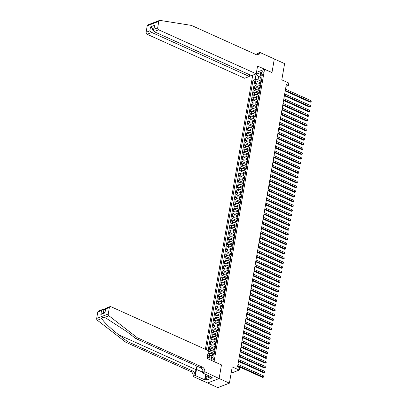 <?xml version="1.0" encoding="UTF-8"?>
<svg xmlns="http://www.w3.org/2000/svg" width="408" height="408" viewBox="0 0 408 408"><rect width="100%" height="100%" fill="white"/><g stroke="black" fill="none" stroke-linecap="round" stroke-linejoin="round"><path stroke-width="0.61" d="M213.94 358.04A1.673 0.847 -65.7 0 0 213.629 356.893A1.673 0.847 -65.7 0 0 211.941 358.805A1.673 0.847 -65.7 0 0 212.252 359.948A1.673 0.847 -65.7 0 0 213.94 358.04M207.57 382.969L217.836 387.6L229.408 383.158L219.121 378.517L221.478 364.874L213.976 361.57M252.725 75.164L205.372 349.299M214.067 361.534L264.547 69.273L271.957 72.614L274.314 58.971L284.606 63.617L281.8 79.866L288.798 83.023L288.385 85.394L286.329 84.466L237.568 366.767L239.624 367.695L239.216 370.066L232.218 366.909L229.408 383.158M260.523 83.966L259.289 83.411A2.096 0.821 -170.2 0 0 256.392 83.145L255.25 83.584L255.745 80.738L260.523 82.895M260.498 86.001L258.963 85.308A2.096 0.821 -170.2 0 0 256.066 85.043L254.924 85.481L259.707 87.644M254.924 85.481L254.434 88.332L255.571 87.893A2.096 0.821 -170.2 0 1 258.473 88.153L259.702 88.709M258.886 93.457L257.652 92.897A2.096 0.821 -170.2 0 0 254.755 92.636L253.613 93.075L254.102 90.229L258.886 92.386M258.065 98.201L256.831 97.645A2.096 0.821 -170.2 0 0 253.934 97.379L252.792 97.818L253.286 94.972L258.065 97.129M257.244 102.944L256.015 102.388A2.096 0.821 -170.2 0 0 253.113 102.127L251.971 102.561L252.465 99.715L257.249 101.873M256.428 107.687L255.194 107.131A2.096 0.821 -170.2 0 0 252.297 106.871L251.155 107.309L251.644 104.463L256.428 106.621M255.607 112.435L254.373 111.879A2.096 0.821 -170.2 0 0 251.476 111.614L250.334 112.052L250.823 109.206L255.607 111.364M254.786 117.178L253.552 116.622A2.096 0.821 -170.2 0 0 250.655 116.357L249.512 116.795L250.007 113.949L254.791 116.107M253.97 121.921L252.736 121.365A2.096 0.821 -170.2 0 0 249.839 121.105L248.696 121.543L249.186 118.692L253.97 120.855M253.149 126.669L251.915 126.113A2.096 0.821 -170.2 0 0 249.018 125.848L247.875 126.286L248.365 123.44L253.149 125.598M252.328 131.412L251.093 130.856A2.096 0.821 -170.2 0 0 248.197 130.591L247.054 131.029L247.549 128.183L252.333 130.341M251.512 136.155L250.277 135.599A2.096 0.821 -170.2 0 0 247.381 135.339L246.238 135.777L246.728 132.926L251.512 135.084M250.691 140.903L249.456 140.342A2.096 0.821 -170.2 0 0 246.559 140.082L245.417 140.52L245.907 137.674L250.691 139.832M249.869 145.646L248.635 145.09A2.096 0.821 -170.2 0 0 245.738 144.825L244.596 145.263L245.091 142.417L249.875 144.575M249.053 150.389L247.819 149.833A2.096 0.821 -170.2 0 0 244.917 149.573L243.78 150.006L244.27 147.161L249.053 149.318M248.232 155.132L246.998 154.576A2.096 0.821 -170.2 0 0 244.101 154.316L242.959 154.754L243.449 151.909L248.232 154.066M247.411 159.88L246.177 159.324A2.096 0.821 -170.2 0 0 243.28 159.059L242.138 159.497L242.632 156.652L247.411 158.809M246.59 164.623L245.361 164.067A2.096 0.821 -170.2 0 0 242.459 163.802L241.317 164.24L241.811 161.395L246.595 163.552M245.774 169.366L244.54 168.81A2.096 0.821 -170.2 0 0 241.643 168.55L240.501 168.989L240.99 166.138L245.774 168.3M244.953 174.114L243.719 173.558A2.096 0.821 -170.2 0 0 240.822 173.293L239.68 173.731L240.174 170.886L244.953 173.043M244.132 178.857L242.898 178.301A2.096 0.821 -170.2 0 0 240.001 178.036L238.859 178.475L239.353 175.629L244.137 177.786M243.316 183.6L242.082 183.044A2.096 0.821 -170.2 0 0 239.185 182.784L238.043 183.223L238.532 180.372L243.316 182.529M242.495 188.348L241.261 187.787A2.096 0.821 -170.2 0 0 238.364 187.527L237.221 187.966L237.711 185.12L242.495 187.277M241.674 193.091L240.44 192.535A2.096 0.821 -170.2 0 0 237.543 192.27L236.4 192.709L236.895 189.863L241.679 192.02M240.858 197.834L239.624 197.278A2.096 0.821 -170.2 0 0 236.727 197.018L235.584 197.452L236.074 194.606L240.858 196.763M240.037 202.577L238.802 202.021A2.096 0.821 -170.2 0 0 235.906 201.761L234.763 202.2L235.253 199.354L240.037 201.511M239.216 207.325L237.981 206.769A2.096 0.821 -170.2 0 0 235.084 206.504L233.942 206.943L234.437 204.097L239.221 206.254M238.399 212.068L237.165 211.512A2.096 0.821 -170.2 0 0 234.263 211.247L233.126 211.686L233.616 208.84L238.399 210.997M237.578 216.811L236.344 216.255A2.096 0.821 -170.2 0 0 233.447 215.995L232.305 216.434L232.795 213.583L237.578 215.745M236.757 221.559L235.523 221.003A2.096 0.821 -170.2 0 0 232.626 220.738L231.484 221.177L231.979 218.331L236.757 220.488M235.936 226.302L234.707 225.746A2.096 0.821 -170.2 0 0 231.805 225.481L230.668 225.92L231.157 223.074L235.941 225.231M235.12 231.045L233.886 230.489A2.096 0.821 -170.2 0 0 230.989 230.229L229.847 230.668L230.336 227.817L235.12 229.974M234.299 235.793L233.065 235.232A2.096 0.821 -170.2 0 0 230.168 234.972L229.026 235.411L229.52 232.565L234.299 234.722M233.478 240.536L232.244 239.981A2.096 0.821 -170.2 0 0 229.347 239.715L228.205 240.154L228.699 237.308L233.483 239.465M232.662 245.279L231.428 244.724A2.096 0.821 -170.2 0 0 228.531 244.463L227.389 244.897L227.878 242.051L232.662 244.208M231.841 250.022L230.607 249.466A2.096 0.821 -170.2 0 0 227.71 249.206L226.567 249.645L227.057 246.799L231.841 248.957M231.02 254.77L229.786 254.215A2.096 0.821 -170.2 0 0 226.889 253.949L225.746 254.388L226.241 251.542L231.025 253.7M230.204 259.514L228.97 258.958A2.096 0.821 -170.2 0 0 226.073 258.692L224.93 259.131L225.42 256.285L230.204 258.442M229.383 264.257L228.149 263.701A2.096 0.821 -170.2 0 0 225.252 263.44L224.109 263.879L224.599 261.028L229.383 263.191M228.562 269.005L227.327 268.449A2.096 0.821 -170.2 0 0 224.431 268.184L223.288 268.622L223.783 265.776L228.567 267.934M227.746 273.748L226.511 273.192A2.096 0.821 -170.2 0 0 223.609 272.926L222.472 273.365L222.962 270.519L227.746 272.677M226.924 278.491L225.69 277.935A2.096 0.821 -170.2 0 0 222.794 277.675L221.651 278.113L222.141 275.262L226.924 277.42M226.103 283.239L224.869 282.678A2.096 0.821 -170.2 0 0 221.972 282.418L220.83 282.856L221.325 280.01L226.103 282.168M225.282 287.982L224.053 287.426A2.096 0.821 -170.2 0 0 221.151 287.161L220.014 287.599L220.504 284.753L225.287 286.911M224.466 292.725L223.232 292.169A2.096 0.821 -170.2 0 0 220.335 291.909L219.193 292.342L219.683 289.496L224.466 291.654M223.645 297.468L222.411 296.912A2.096 0.821 -170.2 0 0 219.514 296.652L218.372 297.09L218.867 294.245L223.645 296.402M222.824 302.216L221.595 301.66A2.096 0.821 -170.2 0 0 218.693 301.395L217.551 301.833L218.045 298.988L222.829 301.145M222.008 306.959L220.774 306.403A2.096 0.821 -170.2 0 0 217.877 306.138L216.735 306.576L217.224 303.731L222.008 305.888M221.187 311.702L219.953 311.146A2.096 0.821 -170.2 0 0 217.056 310.886L215.914 311.324L216.403 308.474L221.187 310.636M220.366 316.45L219.132 315.889A2.096 0.821 -170.2 0 0 216.235 315.629L215.093 316.067L215.587 313.222L220.371 315.379M219.55 321.193L218.316 320.637A2.096 0.821 -170.2 0 0 215.419 320.372L214.276 320.81L214.766 317.965L219.55 320.122M218.729 325.936L217.495 325.38A2.096 0.821 -170.2 0 0 214.598 325.12L213.455 325.559L213.945 322.708L218.729 324.865M217.908 330.684L216.674 330.123A2.096 0.821 -170.2 0 0 213.777 329.863L212.634 330.301L213.129 327.456L217.913 329.613M217.092 335.427L215.858 334.871A2.096 0.821 -170.2 0 0 212.961 334.606L211.818 335.045L212.308 332.199L217.092 334.356M216.271 340.17L215.036 339.614A2.096 0.821 -170.2 0 0 212.14 339.349L210.997 339.788L211.487 336.942L216.271 339.099M215.45 344.913L214.215 344.357A2.096 0.821 -170.2 0 0 211.319 344.097L210.176 344.536L210.671 341.69L215.455 343.847M214.634 349.661L213.399 349.105A2.096 0.821 -170.2 0 0 210.497 348.84L209.36 349.279L209.85 346.433L214.634 348.59M213.812 354.404L212.578 353.848A2.096 0.821 -170.2 0 0 209.681 353.583L208.539 354.022L209.029 351.176L213.812 353.333M261.232 73.603L261.049 74.644A1.622 0.821 -65.7 0 0 261.355 75.75A1.622 0.821 -65.7 0 0 262.992 73.899L263.17 72.859A1.622 0.821 -65.7 0 0 262.869 71.752A1.622 0.821 -65.7 0 0 261.232 73.603L262.874 74.343M256.474 72.369L264.547 69.273M211.099 360.274L211.885 355.725L214.078 354.884L262.099 76.857L259.911 77.698L260.304 78.917L261.64 79.519M260.013 77.087L258.626 76.464L258.055 79.784L255.158 79.519L252.965 80.361L206.428 349.778M255.158 79.519L256.056 74.302L260.814 72.476L259.911 77.698M214.608 351.696L213.068 351.002L213.399 349.105M215.424 346.948L213.889 346.254L214.215 344.357M216.245 342.205L214.71 341.511L215.036 339.614M217.066 337.462L215.526 336.768L215.858 334.871M217.887 332.719L216.347 332.025L216.674 330.123M218.703 327.971L217.168 327.277L217.495 325.38M219.524 323.228L217.984 322.534L218.316 320.637M220.346 318.485L218.805 317.791L219.132 315.889M221.161 313.737L219.626 313.043L219.953 311.146M221.983 308.994L220.447 308.3L220.774 306.403M222.804 304.251L221.264 303.557L221.595 301.66M223.62 299.503L222.085 298.809L222.411 296.912M223.946 297.733A2.096 0.821 9.8 0 1 223.523 297.111A2.096 0.821 9.8 0 1 223.941 296.723L224.461 294.749L222.906 294.066L223.232 292.169M225.262 290.017L223.722 289.323L224.053 287.426M226.078 285.274L224.543 284.58L224.869 282.678M226.899 280.525L225.364 279.832L225.69 277.935M227.72 275.783L226.18 275.089L226.511 273.192M228.541 271.04L227.001 270.346L227.327 268.449M229.357 266.291L227.822 265.598L228.149 263.701M230.178 261.548L228.638 260.855L228.97 258.958M230.999 256.805L229.459 256.112L229.786 254.215M231.815 252.057L230.28 251.364L230.607 249.466M232.636 247.314L231.101 246.621L231.428 244.724M233.458 242.571L231.917 241.878L232.244 239.981M234.274 237.828L232.739 237.135L233.065 235.232M235.095 233.08L233.56 232.387L233.886 230.489M235.421 231.311A2.096 0.821 9.8 0 1 234.998 230.688A2.096 0.821 9.8 0 1 235.416 230.301L235.936 228.327L234.376 227.644L234.707 225.746M236.732 223.594L235.197 222.901L235.523 221.003M237.553 218.846L236.018 218.153L236.344 216.255M238.374 214.103L236.834 213.41L237.165 211.512M239.195 209.36L237.655 208.666L237.981 206.769M240.011 204.612L238.476 203.918L238.802 202.021M240.832 199.869L239.292 199.175L239.624 197.278M241.159 198.099A2.096 0.821 9.8 0 1 240.735 197.477A2.096 0.821 9.8 0 1 241.154 197.089L241.674 195.116L240.113 194.432L240.44 192.535M242.469 190.383L240.934 189.689L241.261 187.787M243.29 185.635L241.755 184.941L242.082 183.044M244.112 180.892L242.571 180.198L242.898 178.301M244.928 176.149L243.392 175.455L243.719 173.558M245.749 171.401L244.214 170.707L244.54 168.81M246.57 166.658L245.029 165.964L245.361 164.067M247.386 161.915L245.851 161.221L246.177 159.324M247.712 160.145A2.096 0.821 9.8 0 1 247.289 159.518A2.096 0.821 9.8 0 1 247.707 159.135L248.227 157.162L246.672 156.473L246.998 154.576M249.028 152.424L247.488 151.73L247.819 149.833M249.844 147.681L248.309 146.987L248.635 145.09M250.665 142.938L249.13 142.244L249.456 140.342M251.486 138.19L249.946 137.496L250.277 135.599M252.307 133.447L250.767 132.753L251.093 130.856M253.123 128.704L251.588 128.01L251.915 126.113M253.45 126.934A2.096 0.821 9.8 0 1 253.026 126.307A2.096 0.821 9.8 0 1 253.445 125.919L253.965 123.95L252.404 123.262L252.736 121.365M254.765 119.213L253.225 118.519L253.552 116.622M255.581 114.469L254.046 113.776L254.373 111.879M256.403 109.721L254.867 109.028L255.194 107.131M257.224 104.978L255.683 104.285L256.015 102.388M258.04 100.235L256.505 99.542L256.831 97.645M258.861 95.492L257.326 94.799L257.652 92.897M259.682 90.744L258.142 90.051L258.473 88.153M255.745 80.738L254.694 81.141L208.156 350.559M212.048 355.664A2.096 0.821 9.8 0 0 209.35 355.485L208.213 355.919L207.917 357.622M209.029 351.176L210.171 350.737A2.096 0.821 9.8 0 1 213.068 351.002M209.85 346.433L210.992 345.994A2.096 0.821 9.8 0 1 213.889 346.254M210.671 341.69L211.813 341.251A2.096 0.821 9.8 0 1 214.71 341.511M211.487 336.942L212.629 336.503A2.096 0.821 9.8 0 1 215.526 336.768M212.308 332.199L213.45 331.76A2.096 0.821 9.8 0 1 216.347 332.025M213.129 327.456L214.271 327.017A2.096 0.821 9.8 0 1 217.168 327.277M213.945 322.708L215.087 322.269A2.096 0.821 9.8 0 1 217.984 322.534M214.766 317.965L215.909 317.526A2.096 0.821 9.8 0 1 218.805 317.791M215.587 313.222L216.73 312.783A2.096 0.821 9.8 0 1 219.626 313.043M216.403 308.474L217.546 308.04A2.096 0.821 9.8 0 1 220.447 308.3M217.224 303.731L218.367 303.292A2.096 0.821 9.8 0 1 221.264 303.557M218.045 298.988L219.188 298.549A2.096 0.821 9.8 0 1 222.085 298.809M218.867 294.245L220.004 293.806A2.096 0.821 9.8 0 1 222.906 294.066M219.683 289.496L220.825 289.058A2.096 0.821 9.8 0 1 223.722 289.323M220.504 284.753L221.646 284.315A2.096 0.821 9.8 0 1 224.543 284.58M221.325 280.01L222.467 279.572A2.096 0.821 9.8 0 1 225.364 279.832M222.141 275.262L223.283 274.824A2.096 0.821 9.8 0 1 226.18 275.089M222.962 270.519L224.104 270.081A2.096 0.821 9.8 0 1 227.001 270.346M223.783 265.776L224.925 265.338A2.096 0.821 9.8 0 1 227.822 265.598M224.599 261.028L225.741 260.595A2.096 0.821 9.8 0 1 228.638 260.855M225.42 256.285L226.562 255.847A2.096 0.821 9.8 0 1 229.459 256.112M226.241 251.542L227.384 251.104A2.096 0.821 9.8 0 1 230.28 251.364M227.057 246.799L228.2 246.361A2.096 0.821 9.8 0 1 231.101 246.621M227.878 242.051L229.021 241.613A2.096 0.821 9.8 0 1 231.917 241.878M228.699 237.308L229.842 236.869A2.096 0.821 9.8 0 1 232.739 237.135M229.52 232.565L230.658 232.126A2.096 0.821 9.8 0 1 233.56 232.387M230.336 227.817L231.479 227.378A2.096 0.821 9.8 0 1 234.376 227.644M231.157 223.074L232.3 222.635A2.096 0.821 9.8 0 1 235.197 222.901M231.979 218.331L233.116 217.892A2.096 0.821 9.8 0 1 236.018 218.153M232.795 213.583L233.937 213.149A2.096 0.821 9.8 0 1 236.834 213.41M233.616 208.84L234.758 208.401A2.096 0.821 9.8 0 1 237.655 208.666M234.437 204.097L235.579 203.658A2.096 0.821 9.8 0 1 238.476 203.918M235.253 199.354L236.395 198.915A2.096 0.821 9.8 0 1 239.292 199.175M236.074 194.606L237.216 194.167A2.096 0.821 9.8 0 1 240.113 194.432M236.895 189.863L238.037 189.424A2.096 0.821 9.8 0 1 240.934 189.689M237.711 185.12L238.853 184.681A2.096 0.821 9.8 0 1 241.755 184.941M238.532 180.372L239.674 179.933A2.096 0.821 9.8 0 1 242.571 180.198M239.353 175.629L240.496 175.19A2.096 0.821 9.8 0 1 243.392 175.455M240.174 170.886L241.312 170.447A2.096 0.821 9.8 0 1 244.214 170.707M240.99 166.138L242.133 165.704A2.096 0.821 9.8 0 1 245.029 165.964M241.811 161.395L242.954 160.956A2.096 0.821 9.8 0 1 245.851 161.221M242.632 156.652L243.77 156.213A2.096 0.821 9.8 0 1 246.672 156.473M243.449 151.909L244.591 151.47A2.096 0.821 9.8 0 1 247.488 151.73M244.27 147.161L245.412 146.722A2.096 0.821 9.8 0 1 248.309 146.987M245.091 142.417L246.233 141.979A2.096 0.821 9.8 0 1 249.13 142.244M245.907 137.674L247.049 137.236A2.096 0.821 9.8 0 1 249.946 137.496M246.728 132.926L247.87 132.488A2.096 0.821 9.8 0 1 250.767 132.753M247.549 128.183L248.691 127.745A2.096 0.821 9.8 0 1 251.588 128.01M248.365 123.44L249.507 123.002A2.096 0.821 9.8 0 1 252.404 123.262M249.186 118.692L250.328 118.259A2.096 0.821 9.8 0 1 253.225 118.519M250.007 113.949L251.149 113.511A2.096 0.821 9.8 0 1 254.046 113.776M250.823 109.206L251.966 108.768A2.096 0.821 9.8 0 1 254.867 109.028M251.644 104.463L252.787 104.025A2.096 0.821 9.8 0 1 255.683 104.285M252.465 99.715L253.608 99.277A2.096 0.821 9.8 0 1 256.505 99.542M253.286 94.972L254.424 94.534A2.096 0.821 9.8 0 1 257.326 94.799M254.102 90.229L255.245 89.791A2.096 0.821 9.8 0 1 258.142 90.051M261.013 83.145L260.819 83.222A2.096 0.821 -170.2 0 0 260.401 83.604A2.096 0.821 -170.2 0 0 260.824 84.232M261.339 81.248L261.145 81.325A2.096 0.821 -170.2 0 0 260.732 81.707L260.401 83.604M260.523 85.991L260.329 86.068A2.096 0.821 -170.2 0 0 259.911 86.455L259.585 88.352A2.096 0.821 9.8 0 1 259.998 87.965L260.197 87.888M259.702 90.739L259.508 90.811A2.096 0.821 -170.2 0 0 259.09 91.198L258.764 93.095A2.096 0.821 9.8 0 1 259.182 92.708L259.376 92.636M258.881 95.482L258.687 95.559A2.096 0.821 -170.2 0 0 258.274 95.941L257.943 97.838A2.096 0.821 9.8 0 1 258.361 97.456L258.555 97.379M258.065 100.225L257.871 100.302A2.096 0.821 -170.2 0 0 257.453 100.689L257.127 102.587A2.096 0.821 9.8 0 1 257.54 102.199L257.734 102.122M257.244 104.973L257.05 105.045A2.096 0.821 -170.2 0 0 256.632 105.432L256.306 107.329A2.096 0.821 9.8 0 1 256.724 106.942L256.918 106.871M256.423 109.716L256.229 109.788A2.096 0.821 -170.2 0 0 255.816 110.175L255.484 112.073A2.096 0.821 9.8 0 1 255.903 111.69L256.096 111.614M255.607 114.459L255.413 114.536A2.096 0.821 -170.2 0 0 254.995 114.918L254.669 116.821A2.096 0.821 9.8 0 1 255.082 116.433L255.275 116.357M254.786 119.202L254.592 119.279A2.096 0.821 -170.2 0 0 254.174 119.666L253.847 121.564A2.096 0.821 9.8 0 1 254.266 121.176L254.459 121.105M253.149 128.693L252.955 128.77A2.096 0.821 -170.2 0 0 252.537 129.152L252.21 131.05A2.096 0.821 9.8 0 1 252.623 130.667L252.817 130.591M252.328 133.436L252.134 133.513A2.096 0.821 -170.2 0 0 251.716 133.901L251.389 135.798A2.096 0.821 9.8 0 1 251.807 135.41L252.001 135.334M251.506 138.184L251.313 138.256A2.096 0.821 -170.2 0 0 250.894 138.644L250.568 140.541A2.096 0.821 9.8 0 1 250.986 140.153L251.18 140.082M250.691 142.928L250.492 142.999A2.096 0.821 -170.2 0 0 250.079 143.386L249.747 145.284A2.096 0.821 9.8 0 1 250.165 144.901L250.359 144.825M249.869 147.671L249.676 147.747A2.096 0.821 -170.2 0 0 249.257 148.135L248.931 150.032A2.096 0.821 9.8 0 1 249.344 149.644L249.543 149.568M249.048 152.414L248.855 152.49A2.096 0.821 -170.2 0 0 248.436 152.878L248.11 154.775A2.096 0.821 9.8 0 1 248.528 154.387L248.722 154.316M247.411 161.905L247.217 161.981A2.096 0.821 -170.2 0 0 246.799 162.364L246.473 164.266A2.096 0.821 9.8 0 1 246.886 163.878L247.08 163.802M246.59 166.648L246.396 166.724A2.096 0.821 -170.2 0 0 245.978 167.112L245.652 169.009A2.096 0.821 9.8 0 1 246.07 168.621L246.264 168.55M245.769 171.396L245.575 171.467A2.096 0.821 -170.2 0 0 245.162 171.855L244.831 173.752A2.096 0.821 9.8 0 1 245.249 173.364L245.443 173.293M244.953 176.139L244.759 176.215A2.096 0.821 -170.2 0 0 244.341 176.598L244.015 178.495A2.096 0.821 9.8 0 1 244.428 178.112L244.621 178.036M244.132 180.882L243.938 180.958A2.096 0.821 -170.2 0 0 243.52 181.346L243.194 183.243A2.096 0.821 9.8 0 1 243.612 182.855L243.806 182.779M243.311 185.63L243.117 185.701A2.096 0.821 -170.2 0 0 242.704 186.089L242.372 187.986A2.096 0.821 9.8 0 1 242.791 187.598L242.984 187.527M242.495 190.373L242.301 190.444A2.096 0.821 -170.2 0 0 241.883 190.832L241.556 192.729A2.096 0.821 9.8 0 1 241.97 192.346L242.163 192.27M240.853 199.859L240.659 199.935A2.096 0.821 -170.2 0 0 240.241 200.323L239.914 202.22A2.096 0.821 9.8 0 1 240.332 201.833L240.526 201.761M240.037 204.607L239.838 204.678A2.096 0.821 -170.2 0 0 239.425 205.066L239.093 206.963A2.096 0.821 9.8 0 1 239.511 206.581L239.705 206.504M239.216 209.35L239.022 209.426A2.096 0.821 -170.2 0 0 238.604 209.809L238.277 211.711A2.096 0.821 9.8 0 1 238.695 211.324L238.889 211.247M238.394 214.093L238.201 214.169A2.096 0.821 -170.2 0 0 237.782 214.557L237.456 216.454A2.096 0.821 9.8 0 1 237.874 216.067L238.068 215.99M237.573 218.841L237.38 218.912A2.096 0.821 -170.2 0 0 236.966 219.3L236.635 221.197A2.096 0.821 9.8 0 1 237.053 220.81L237.247 220.738M236.757 223.584L236.564 223.661A2.096 0.821 -170.2 0 0 236.145 224.043L235.819 225.94A2.096 0.821 9.8 0 1 236.232 225.558L236.426 225.481M235.115 233.075L234.921 233.147A2.096 0.821 -170.2 0 0 234.508 233.534L234.177 235.431A2.096 0.821 9.8 0 1 234.595 235.044L234.789 234.972M234.299 237.818L234.105 237.889A2.096 0.821 -170.2 0 0 233.687 238.277L233.361 240.174A2.096 0.821 9.8 0 1 233.774 239.792L233.968 239.715M233.478 242.561L233.284 242.638A2.096 0.821 -170.2 0 0 232.866 243.025L232.54 244.922A2.096 0.821 9.8 0 1 232.958 244.535L233.152 244.458M232.657 247.304L232.463 247.381A2.096 0.821 -170.2 0 0 232.05 247.768L231.719 249.665A2.096 0.821 9.8 0 1 232.137 249.278L232.331 249.206M231.841 252.052L231.647 252.124A2.096 0.821 -170.2 0 0 231.229 252.511L230.903 254.408A2.096 0.821 9.8 0 1 231.316 254.021L231.509 253.949M231.02 256.795L230.826 256.872A2.096 0.821 -170.2 0 0 230.408 257.254L230.081 259.156A2.096 0.821 9.8 0 1 230.5 258.769L230.693 258.692M230.199 261.538L230.005 261.615A2.096 0.821 -170.2 0 0 229.587 262.002L229.26 263.9A2.096 0.821 9.8 0 1 229.679 263.512L229.872 263.435M229.383 266.286L229.189 266.358A2.096 0.821 -170.2 0 0 228.771 266.745L228.444 268.642A2.096 0.821 9.8 0 1 228.857 268.255L229.051 268.184M228.562 271.029L228.368 271.106A2.096 0.821 -170.2 0 0 227.95 271.488L227.623 273.385A2.096 0.821 9.8 0 1 228.041 273.003L228.235 272.926M227.74 275.772L227.547 275.849A2.096 0.821 -170.2 0 0 227.129 276.236L226.802 278.134A2.096 0.821 9.8 0 1 227.22 277.746L227.414 277.67M226.919 280.52L226.726 280.592A2.096 0.821 -170.2 0 0 226.312 280.979L225.981 282.877A2.096 0.821 9.8 0 1 226.399 282.489L226.593 282.418M226.103 285.263L225.91 285.335A2.096 0.821 -170.2 0 0 225.491 285.722L225.165 287.62A2.096 0.821 9.8 0 1 225.578 287.237L225.777 287.161M225.282 290.006L225.089 290.083A2.096 0.821 -170.2 0 0 224.67 290.47L224.344 292.368A2.096 0.821 9.8 0 1 224.762 291.98L224.956 291.904M223.645 299.498L223.451 299.569A2.096 0.821 -170.2 0 0 223.033 299.957L222.707 301.854A2.096 0.821 9.8 0 1 223.12 301.466L223.314 301.395M222.824 304.24L222.63 304.317A2.096 0.821 -170.2 0 0 222.212 304.7L221.886 306.602A2.096 0.821 9.8 0 1 222.304 306.214L222.498 306.138M222.003 308.983L221.809 309.06A2.096 0.821 -170.2 0 0 221.396 309.448L221.065 311.345A2.096 0.821 9.8 0 1 221.483 310.957L221.677 310.881M221.187 313.732L220.993 313.803A2.096 0.821 -170.2 0 0 220.575 314.191L220.249 316.088A2.096 0.821 9.8 0 1 220.662 315.7L220.856 315.629M220.366 318.475L220.172 318.551A2.096 0.821 -170.2 0 0 219.754 318.934L219.428 320.831A2.096 0.821 9.8 0 1 219.846 320.448L220.04 320.372M219.545 323.218L219.351 323.294A2.096 0.821 -170.2 0 0 218.933 323.682L218.606 325.579A2.096 0.821 9.8 0 1 219.025 325.191L219.218 325.115M218.729 327.966L218.535 328.037A2.096 0.821 -170.2 0 0 218.117 328.425L217.79 330.322A2.096 0.821 9.8 0 1 218.204 329.934L218.397 329.863M217.908 332.709L217.714 332.78A2.096 0.821 -170.2 0 0 217.296 333.168L216.969 335.065A2.096 0.821 9.8 0 1 217.388 334.682L217.581 334.606M217.087 337.452L216.893 337.528A2.096 0.821 -170.2 0 0 216.475 337.916L216.148 339.813A2.096 0.821 9.8 0 1 216.566 339.425L216.76 339.349M216.271 342.195L216.072 342.271A2.096 0.821 -170.2 0 0 215.659 342.659L215.327 344.556A2.096 0.821 9.8 0 1 215.745 344.168L215.939 344.097M215.45 346.943L215.256 347.014A2.096 0.821 -170.2 0 0 214.838 347.402L214.511 349.299A2.096 0.821 9.8 0 1 214.924 348.911L215.123 348.84M214.628 351.686L214.435 351.762A2.096 0.821 -170.2 0 0 214.016 352.145L213.69 354.047A2.096 0.821 9.8 0 1 214.108 353.66L214.302 353.583M261.319 81.258L258.055 79.784M231.137 373.167L239.216 370.066M286.008 86.307L288.385 85.394M260.233 75.847L258.626 76.464L256.056 74.302M211.421 358.438L210.028 357.811L209.712 359.647M254.694 81.141L252.965 80.361M208.213 355.919L211.589 357.444M260.008 88.975A2.096 0.821 9.8 0 1 259.585 88.352M259.187 93.723A2.096 0.821 9.8 0 1 258.764 93.095M258.366 98.466A2.096 0.821 9.8 0 1 257.943 97.838M257.55 103.209A2.096 0.821 9.8 0 1 257.127 102.587M256.729 107.952A2.096 0.821 9.8 0 1 256.306 107.329M255.908 112.7A2.096 0.821 9.8 0 1 255.484 112.073M255.092 117.443A2.096 0.821 9.8 0 1 254.669 116.821M254.271 122.186A2.096 0.821 9.8 0 1 253.847 121.564M253.771 124.022A2.096 0.821 -170.2 0 0 253.353 124.409L253.026 126.307M252.634 131.677A2.096 0.821 9.8 0 1 252.21 131.05M251.812 136.42A2.096 0.821 9.8 0 1 251.389 135.798M250.991 141.168A2.096 0.821 9.8 0 1 250.568 140.541M250.17 145.911A2.096 0.821 9.8 0 1 249.747 145.284M249.354 150.654A2.096 0.821 9.8 0 1 248.931 150.032M248.533 155.397A2.096 0.821 9.8 0 1 248.11 154.775M248.033 157.233A2.096 0.821 -170.2 0 0 247.62 157.621L247.289 159.518M246.896 164.888A2.096 0.821 9.8 0 1 246.473 164.266M246.075 169.631A2.096 0.821 9.8 0 1 245.652 169.009M245.254 174.379A2.096 0.821 9.8 0 1 244.831 173.752M244.438 179.122A2.096 0.821 9.8 0 1 244.015 178.495M243.617 183.865A2.096 0.821 9.8 0 1 243.194 183.243M242.796 188.613A2.096 0.821 9.8 0 1 242.372 187.986M241.98 193.356A2.096 0.821 9.8 0 1 241.556 192.729M241.48 195.192A2.096 0.821 -170.2 0 0 241.062 195.58L240.735 197.477M240.338 202.842A2.096 0.821 9.8 0 1 239.914 202.22M239.516 207.59A2.096 0.821 9.8 0 1 239.093 206.963M238.7 212.333A2.096 0.821 9.8 0 1 238.277 211.711M237.879 217.076A2.096 0.821 9.8 0 1 237.456 216.454M237.058 221.825A2.096 0.821 9.8 0 1 236.635 221.197M236.242 226.567A2.096 0.821 9.8 0 1 235.819 225.94M235.742 228.404A2.096 0.821 -170.2 0 0 235.324 228.791L234.998 230.688M234.6 236.059A2.096 0.821 9.8 0 1 234.177 235.431M233.784 240.802A2.096 0.821 9.8 0 1 233.361 240.174M232.963 245.545A2.096 0.821 9.8 0 1 232.54 244.922M232.142 250.288A2.096 0.821 9.8 0 1 231.719 249.665M231.326 255.036A2.096 0.821 9.8 0 1 230.903 254.408M230.505 259.779A2.096 0.821 9.8 0 1 230.081 259.156M229.684 264.522A2.096 0.821 9.8 0 1 229.26 263.9M228.868 269.27A2.096 0.821 9.8 0 1 228.444 268.642M228.046 274.013A2.096 0.821 9.8 0 1 227.623 273.385M227.225 278.756A2.096 0.821 9.8 0 1 226.802 278.134M226.404 283.499A2.096 0.821 9.8 0 1 225.981 282.877M225.588 288.247A2.096 0.821 9.8 0 1 225.165 287.62M224.767 292.99A2.096 0.821 9.8 0 1 224.344 292.368M224.267 294.826A2.096 0.821 -170.2 0 0 223.854 295.214L223.523 297.111M223.13 302.481A2.096 0.821 9.8 0 1 222.707 301.854M222.309 307.224A2.096 0.821 9.8 0 1 221.886 306.602M221.488 311.967A2.096 0.821 9.8 0 1 221.065 311.345M220.672 316.715A2.096 0.821 9.8 0 1 220.249 316.088M219.851 321.458A2.096 0.821 9.8 0 1 219.428 320.831M219.03 326.201A2.096 0.821 9.8 0 1 218.606 325.579M218.214 330.944A2.096 0.821 9.8 0 1 217.79 330.322M217.393 335.692A2.096 0.821 9.8 0 1 216.969 335.065M216.571 340.435A2.096 0.821 9.8 0 1 216.148 339.813M215.75 345.178A2.096 0.821 9.8 0 1 215.327 344.556M214.934 349.926A2.096 0.821 9.8 0 1 214.511 349.299M207.213 357.556L210.028 357.811M214.113 354.669A2.096 0.821 9.8 0 1 213.69 354.047M285.202 90.979L310.095 102.209L310.881 101.908L285.309 90.372M311.085 100.725L311.243 101.888L310.881 101.908L311.085 100.725L285.513 89.189M311.243 101.888L310.095 102.209M210.717 376.645L209.564 377.91L205.433 375.727L205.668 374.365M209.069 375.901L207.917 377.165M153.342 22.802L159.472 20.451A1.571 1.209 69 0 0 158.799 21.359L147.227 25.801A1.571 1.209 -111 0 1 147.895 24.888L153.342 22.802M256.219 73.823L158.671 29.815L153.994 31.61L251.542 75.618L256.219 73.823L257.565 66.045L271.973 72.542L274.319 58.951L259.911 52.448L257.647 53.321L257.361 54.973A3.662 2.815 69 0 0 258.157 53.366L259.911 52.448M159.472 20.451A1.571 1.209 69 0 1 159.977 20.4L191.377 25.393L256.413 54.733A3.662 2.815 69 0 0 258.3 54.83A3.662 2.815 69 0 0 259.865 52.709M249.619 74.751L249.324 76.469L244.647 78.265L147.094 34.257A1.571 1.209 -111 0 1 146.105 32.278L149.843 30.84L150.526 26.902L154.622 25.332L153.944 29.269L157.682 27.836L158.799 21.359M146.105 32.278L147.227 25.801M249.324 76.469L151.771 32.462L147.094 34.257M157.682 27.836A1.571 1.209 69 0 0 158.671 29.815M153.709 29.09L152.454 28.524L151.771 32.462L149.843 30.84M150.526 26.902L152.454 28.524L153.903 27.968M154.622 25.332L153.495 30.34L153.994 31.61M153.944 29.269L153.495 30.34M197.079 366.165A6.819 3.448 -65.7 0 0 195.916 369.633L194.891 375.564L193.137 376.482L207.539 382.979L219.116 378.542L221.462 364.946L207.06 358.448L208.401 350.666L110.849 306.658A1.571 1.209 69 0 0 110.043 306.617A1.571 1.209 69 0 0 109.37 307.525L108.253 314.002A1.571 1.209 69 0 0 108.951 315.807L137.414 337.819L202.45 367.159A3.662 2.815 -111 0 1 204.755 371.78L219.116 378.542M137.414 337.819L135.701 338.477L126.975 331.73L106.345 318.342L104.377 317.562C102.954 317.205 102.148 317.516 101.954 318.49C102.433 320.708 110.4 328.435 118.825 334.856L127.551 341.603L192.586 370.943A3.662 2.815 -111 0 1 194.891 375.564M105.213 309.871L103.953 309.305L103.336 312.865M127.551 341.603L125.837 342.261L190.873 371.601A3.662 2.815 -111 0 1 193.178 376.222M204.755 371.78L203.041 372.438A3.662 2.815 -111 0 0 200.736 367.817L135.701 338.477M109.37 307.525L105.631 308.958L104.953 312.895L100.853 314.471L101.536 310.529L97.798 311.967L96.676 318.444L108.253 314.002M101.954 318.49L97.379 320.249L125.837 342.261M204.709 372.04L202.439 372.912L211.66 377.069L211.16 377.262L211.227 376.875M206.968 376.615L206.356 380.139L212.395 377.818L211.16 377.262M206.356 380.139L205.122 379.578L204.622 379.772L195.401 375.61L193.137 376.482M197.508 366.358A5.891 2.978 -65.7 0 0 196.472 369.418L195.401 375.61M202.439 372.912L202.878 370.382M97.379 320.249A1.571 1.209 -111 0 1 96.676 318.444M97.798 311.967A1.571 1.209 -111 0 1 98.466 311.054L102.949 309.335L103.953 309.305M204.622 379.772L205.566 374.32M205.754 375.916L205.122 379.578M105.631 308.958L105.565 308.336L110.043 306.617M104.953 312.895L105.453 308.463M100.853 314.471L102.265 313.278L104.79 312.309M101.536 310.529L102.949 309.335M284.381 95.722L309.279 106.957L310.06 106.656L284.488 95.12M310.264 105.468L310.503 106.157L310.06 106.656L310.264 105.468L284.692 93.932M310.422 106.631L309.279 106.957M283.565 100.47L308.458 111.7L309.239 111.399L283.667 99.863M309.442 110.211L309.682 110.899L309.239 111.399L309.442 110.211L283.871 98.675M309.601 111.374L308.458 111.7M282.744 105.213L307.637 116.443L308.423 116.142L282.851 104.606M308.627 114.959L308.785 116.117L308.423 116.142L308.627 114.959L283.055 103.423M308.785 116.117L307.637 116.443M281.923 109.956L306.821 121.186L307.601 120.89L282.03 109.354M307.805 119.702L308.045 120.391L307.601 120.89L307.805 119.702L282.234 108.166M307.964 120.865L306.821 121.186M281.107 114.704L306 125.934L306.78 125.633L281.209 114.097M306.984 124.445L307.224 125.134L306.78 125.633L306.984 124.445L281.413 112.909M307.142 125.608L306 125.934M280.286 119.447L305.179 130.677L305.964 130.376L280.388 118.84M306.168 129.193L306.326 130.351L305.964 130.376L306.168 129.193L280.597 117.657M306.326 130.351L305.179 130.677M279.465 124.19L304.363 135.42L305.143 135.119L279.572 123.583M305.347 133.936L305.505 135.099L305.143 135.119L305.347 133.936L279.776 122.4M305.505 135.099L304.363 135.42M278.649 128.933L303.542 140.168L304.322 139.868L278.751 128.331M304.526 138.679L304.766 139.368L304.322 139.868L304.526 138.679L278.955 127.143M304.684 139.842L303.542 140.168M277.828 133.681L302.721 144.911L303.501 144.611L277.93 133.074M303.71 143.422L303.95 144.111L303.501 144.611L303.71 143.422L278.139 131.886M303.863 144.585L302.721 144.911M277.007 138.424L301.9 149.654L302.685 149.354L277.114 137.817M302.889 148.17L303.047 149.333L302.685 149.354L302.889 148.17L277.318 136.634M303.047 149.333L301.9 149.654M276.185 143.167L301.084 154.403L301.864 154.102L276.293 142.565M302.068 152.913L302.308 153.602L301.864 154.102L302.068 152.913L276.496 141.377M302.226 154.076L301.084 154.403M275.369 147.915L300.262 159.145L301.043 158.845L275.471 147.308M301.252 157.656L301.405 158.819L301.043 158.845L301.252 157.656L275.675 146.12M301.405 158.819L300.262 159.145M274.548 152.658L299.441 163.889L300.227 163.588L274.655 152.051M300.431 162.404L300.589 163.562L300.227 163.588L300.431 162.404L274.859 150.868M300.589 163.562L299.441 163.889M273.727 157.401L298.625 168.631L299.406 168.336L273.834 156.799M299.61 167.147L299.849 167.836L299.406 168.336L299.61 167.147L274.038 155.611M299.768 168.31L298.625 168.631M272.911 162.149L297.804 173.38L298.585 173.079L273.013 161.542M298.789 171.89L299.028 172.579L298.585 173.079L298.789 171.89L273.217 160.354M298.947 173.053L297.804 173.38M272.09 166.892L296.983 178.123L297.769 177.822L272.197 166.286M297.973 176.639L298.131 177.796L297.769 177.822L297.973 176.639L272.401 165.102M298.131 177.796L296.983 178.123M271.269 171.635L296.167 182.866L296.947 182.565L271.376 171.029M297.151 181.381L297.31 182.544L296.947 182.565L297.151 181.381L271.58 169.845M297.31 182.544L296.167 182.866M270.453 176.378L295.346 187.614L296.126 187.313L270.555 175.777M296.33 186.124L296.57 186.813L296.126 187.313L296.33 186.124L270.759 174.588M296.489 187.287L295.346 187.614M269.632 181.126L294.525 192.357L295.31 192.056L269.734 180.52M295.514 190.868L295.754 191.556L295.31 192.056L295.514 190.868L269.943 179.331M295.673 192.03L294.525 192.357M268.811 185.869L293.709 197.1L294.489 196.799L268.918 185.263M294.693 195.616L294.851 196.778L294.489 196.799L294.693 195.616L269.122 184.079M294.851 196.778L293.709 197.1M267.995 190.613L292.888 201.843L293.668 201.547L268.097 190.011M293.872 200.359L294.112 201.047L293.668 201.547L293.872 200.359L268.301 188.822M294.03 201.521L292.888 201.843M267.174 195.361L292.067 206.591L292.847 206.29L267.276 194.754M293.056 205.102L293.296 205.79L292.847 206.29L293.056 205.102L267.485 193.565M293.209 206.264L292.067 206.591M266.353 200.104L291.246 211.334L292.031 211.033L266.46 199.497M292.235 209.85L292.393 211.007L292.031 211.033L292.235 209.85L266.664 198.314M292.393 211.007L291.246 211.334M265.531 204.847L290.43 216.077L291.21 215.781L265.639 204.24M291.414 214.593L291.654 215.281L291.21 215.781L291.414 214.593L265.843 203.056M291.572 215.756L290.43 216.077M264.715 209.595L289.609 220.825L290.389 220.524L264.817 208.988M290.598 219.336L290.751 220.499L290.389 220.524L290.598 219.336L265.022 207.799M290.751 220.499L289.609 220.825M263.894 214.338L288.788 225.568L289.573 225.267L264.002 213.731M289.777 224.084L289.935 225.242L289.573 225.267L289.777 224.084L264.205 212.548M289.935 225.242L288.788 225.568M263.073 219.081L287.971 230.311L288.752 230.01L263.18 218.474M288.956 228.827L289.114 229.99L288.752 230.01L288.956 228.827L263.384 217.291M289.114 229.99L287.971 230.311M262.257 223.824L287.15 235.059L287.931 234.758L262.359 223.222M288.14 233.57L288.293 234.733L287.931 234.758L288.14 233.57L262.563 222.034M288.293 234.733L287.15 235.059M261.436 228.572L286.329 239.802L287.115 239.501L261.543 227.965M287.319 238.313L287.558 239.001L287.115 239.501L287.319 238.313L261.747 226.777M287.477 239.476L286.329 239.802M260.615 233.315L285.513 244.545L286.294 244.244L260.722 232.708M286.498 243.061L286.656 244.224L286.294 244.244L286.498 243.061L260.926 231.525M286.656 244.224L285.513 244.545M259.799 238.058L284.692 249.288L285.473 248.992L259.901 237.456M285.676 247.804L285.916 248.492L285.473 248.992L285.676 247.804L260.105 236.268M285.835 248.967L284.692 249.288M258.978 242.806L283.871 254.036L284.656 253.735L259.08 242.199M284.861 252.547L285.1 253.235L284.656 253.735L284.861 252.547L259.289 241.011M285.019 253.71L283.871 254.036M258.157 247.549L283.055 258.779L283.835 258.478L258.264 246.942M284.039 257.295L284.197 258.453L283.835 258.478L284.039 257.295L258.468 245.759M284.197 258.453L283.055 258.779M257.341 252.292L282.234 263.522L283.014 263.226L257.443 251.685M283.218 262.038L283.458 262.726L283.014 263.226L283.218 262.038L257.647 250.502M283.376 263.201L282.234 263.522M256.52 257.04L281.413 268.27L282.198 267.969L256.622 256.433M282.402 266.781L282.642 267.47L282.198 267.969L282.402 266.781L256.831 255.245M282.555 267.944L281.413 268.27M255.699 261.783L280.592 273.013L281.377 272.712L255.806 261.176M281.581 271.529L281.739 272.687L281.377 272.712L281.581 271.529L256.01 259.993M281.739 272.687L280.592 273.013M254.883 266.526L279.776 277.756L280.556 277.455L254.985 265.919M280.76 276.272L280.918 277.435L280.556 277.455L280.76 276.272L255.189 264.736M280.918 277.435L279.776 277.756M254.062 271.269L278.955 282.504L279.735 282.203L254.164 270.667M279.944 281.015L280.097 282.178L279.735 282.203L279.944 281.015L254.373 269.479M280.097 282.178L278.955 282.504M253.24 276.017L278.134 287.247L278.919 286.946L253.348 275.41M279.123 285.758L279.363 286.447L278.919 286.946L279.123 285.758L253.552 274.222M279.281 286.921L278.134 287.247M252.419 280.76L277.318 291.99L278.098 291.689L252.526 280.153M278.302 290.506L278.46 291.669L278.098 291.689L278.302 290.506L252.731 278.97M278.46 291.669L277.318 291.99M251.603 285.503L276.496 296.733L277.277 296.438L251.705 284.901M277.486 295.249L277.639 296.412L277.277 296.438L277.486 295.249L251.909 283.713M277.639 296.412L276.496 296.733M250.782 290.251L275.675 301.481L276.461 301.18L250.889 289.644M276.665 299.992L276.905 300.681L276.461 301.18L276.665 299.992L251.093 288.456M276.823 301.155L275.675 301.481M249.961 294.994L274.859 306.224L275.64 305.923L250.068 294.387M275.844 304.74L276.002 305.898L275.64 305.923L275.844 304.74L250.272 293.204M276.002 305.898L274.859 306.224M249.145 299.737L274.038 310.967L274.819 310.672L249.247 299.13M275.023 309.483L275.262 310.172L274.819 310.672L275.023 309.483L249.451 297.947M275.181 310.646L274.038 310.967M248.324 304.485L273.217 315.715L274.003 315.415L248.431 303.878M274.207 314.226L274.446 314.915L274.003 315.415L274.207 314.226L248.635 302.69M274.365 315.389L273.217 315.715M247.503 309.228L272.401 320.459L273.181 320.158L247.61 308.621M273.385 318.974L273.544 320.132L273.181 320.158L273.385 318.974L247.814 307.433M273.544 320.132L272.401 320.459M246.687 313.971L271.58 325.202L272.36 324.901L246.789 313.364M272.564 323.717L272.723 324.88L272.36 324.901L272.564 323.717L246.993 312.181M272.723 324.88L271.58 325.202M245.866 318.714L270.759 329.95L271.544 329.649L245.968 318.113M271.748 328.46L271.988 329.149L271.544 329.649L271.748 328.46L246.177 316.924M271.906 329.623L270.759 329.95M245.045 323.462L269.943 334.693L270.723 334.392L245.152 322.856M270.927 333.203L271.167 333.892L270.723 334.392L270.927 333.203L245.356 321.667M271.085 334.366L269.943 334.693M244.229 328.205L269.122 339.436L269.902 339.135L244.331 327.599M270.106 337.952L270.264 339.114L269.902 339.135L270.106 337.952L244.535 326.415M270.264 339.114L269.122 339.436M243.408 332.948L268.301 344.179L269.081 343.883L243.51 332.347M269.29 342.695L269.53 343.383L269.081 343.883L269.29 342.695L243.719 331.158M269.443 343.857L268.301 344.179M242.587 337.697L267.48 348.927L268.265 348.626L242.694 337.09M268.469 347.438L268.709 348.126L268.265 348.626L268.469 347.438L242.898 335.901M268.627 348.6L267.48 348.927M241.766 342.44L266.664 353.67L267.444 353.369L241.873 341.833M267.648 352.186L267.806 353.343L267.444 353.369L267.648 352.186L242.077 340.649M267.806 353.343L266.664 353.67M240.95 347.183L265.843 358.413L266.623 358.117L241.052 346.576M266.832 356.929L266.985 358.091L266.623 358.117L266.832 356.929L241.256 345.392M266.985 358.091L265.843 358.413M240.128 351.931L265.022 363.161L265.807 362.86L240.236 351.324M266.011 361.672L266.251 362.36L265.807 362.86L266.011 361.672L240.44 350.135M266.169 362.834L265.022 363.161M239.307 356.674L264.205 367.904L264.986 367.603L239.414 356.067M265.19 366.42L265.348 367.577L264.986 367.603L265.19 366.42L239.618 354.878M265.348 367.577L264.205 367.904M238.491 361.417L263.384 372.647L264.165 372.346L238.593 360.81M264.369 371.163L264.527 372.325L264.165 372.346L264.369 371.163L238.797 359.627M264.527 372.325L263.384 372.647M237.67 366.16L262.563 377.395L263.349 377.094L237.777 365.558M263.553 375.906L263.792 376.594L263.349 377.094L263.553 375.906L237.981 364.37M263.711 377.069L262.563 377.395M212.277 355.572L212.578 353.848M258.963 85.308L259.289 83.411M256.066 85.043L256.392 83.145M209.35 355.485L209.681 353.583M210.171 350.737L210.497 348.84M210.992 345.994L211.319 344.097M211.813 341.251L212.14 339.349M212.629 336.503L212.961 334.606M213.45 331.76L213.777 329.863M214.271 327.017L214.598 325.12M215.087 322.269L215.419 320.372M215.909 317.526L216.235 315.629M216.73 312.783L217.056 310.886M217.546 308.04L217.877 306.138M218.367 303.292L218.693 301.395M219.188 298.549L219.514 296.652M220.004 293.806L220.335 291.909M220.825 289.058L221.151 287.161M221.646 284.315L221.972 282.418M222.467 279.572L222.794 277.675M223.283 274.824L223.609 272.926M224.104 270.081L224.431 268.184M224.925 265.338L225.252 263.44M225.741 260.595L226.073 258.692M226.562 255.847L226.889 253.949M227.384 251.104L227.71 249.206M228.2 246.361L228.531 244.463M229.021 241.613L229.347 239.715M229.842 236.869L230.168 234.972M230.658 232.126L230.989 230.229M231.479 227.378L231.805 225.481M232.3 222.635L232.626 220.738M233.116 217.892L233.447 215.995M233.937 213.149L234.263 211.247M234.758 208.401L235.084 206.504M235.579 203.658L235.906 201.761M236.395 198.915L236.727 197.018M237.216 194.167L237.543 192.27M238.037 189.424L238.364 187.527M238.853 184.681L239.185 182.784M239.674 179.933L240.001 178.036M240.496 175.19L240.822 173.293M241.312 170.447L241.643 168.55M242.133 165.704L242.459 163.802M242.954 160.956L243.28 159.059M243.77 156.213L244.101 154.316M244.591 151.47L244.917 149.573M245.412 146.722L245.738 144.825M246.233 141.979L246.559 140.082M247.049 137.236L247.381 135.339M247.87 132.488L248.197 130.591M248.691 127.745L249.018 125.848M249.507 123.002L249.839 121.105M250.328 118.259L250.655 116.357M251.149 113.511L251.476 111.614M251.966 108.768L252.297 106.871M252.787 104.025L253.113 102.127M253.608 99.277L253.934 97.379M254.424 94.534L254.755 92.636M255.245 89.791L255.571 87.893M260.819 83.222L261.145 81.325M259.998 87.965L260.329 86.068M259.182 92.708L259.508 90.811M258.361 97.456L258.687 95.559M257.54 102.199L257.871 100.302M256.724 106.942L257.05 105.045M255.903 111.69L256.229 109.788M255.082 116.433L255.413 114.536M254.266 121.176L254.592 119.279M252.623 130.667L252.955 128.77M251.807 135.41L252.134 133.513M250.986 140.153L251.313 138.256M250.165 144.901L250.492 142.999M249.344 149.644L249.676 147.747M248.528 154.387L248.855 152.49M246.886 163.878L247.217 161.981M246.07 168.621L246.396 166.724M245.249 173.364L245.575 171.467M244.428 178.112L244.759 176.215M243.612 182.855L243.938 180.958M242.791 187.598L243.117 185.701M241.97 192.346L242.301 190.444M240.332 201.833L240.659 199.935M239.511 206.581L239.838 204.678M238.695 211.324L239.022 209.426M237.874 216.067L238.201 214.169M237.053 220.81L237.38 218.912M236.232 225.558L236.564 223.661M234.595 235.044L234.921 233.147M233.774 239.792L234.105 237.889M232.958 244.535L233.284 242.638M232.137 249.278L232.463 247.381M231.316 254.021L231.647 252.124M230.5 258.769L230.826 256.872M229.679 263.512L230.005 261.615M228.857 268.255L229.189 266.358M228.041 273.003L228.368 271.106M227.22 277.746L227.547 275.849M226.399 282.489L226.726 280.592M225.578 287.237L225.91 285.335M224.762 291.98L225.089 290.083M223.12 301.466L223.451 299.569M222.304 306.214L222.63 304.317M221.483 310.957L221.809 309.06M220.662 315.7L220.993 313.803M219.846 320.448L220.172 318.551M219.025 325.191L219.351 323.294M218.204 329.934L218.535 328.037M217.388 334.682L217.714 332.78M216.566 339.425L216.893 337.528M215.745 344.168L216.072 342.271M214.924 348.911L215.256 347.014M214.108 353.66L214.435 351.762M262.385 75.245L261.049 74.644M118.825 334.856L195.916 369.633M192.586 370.943L190.873 371.601M200.736 367.817L202.45 367.159M108.951 315.807L104.377 317.562M202.572 372.173L196.472 369.418"/></g></svg>
